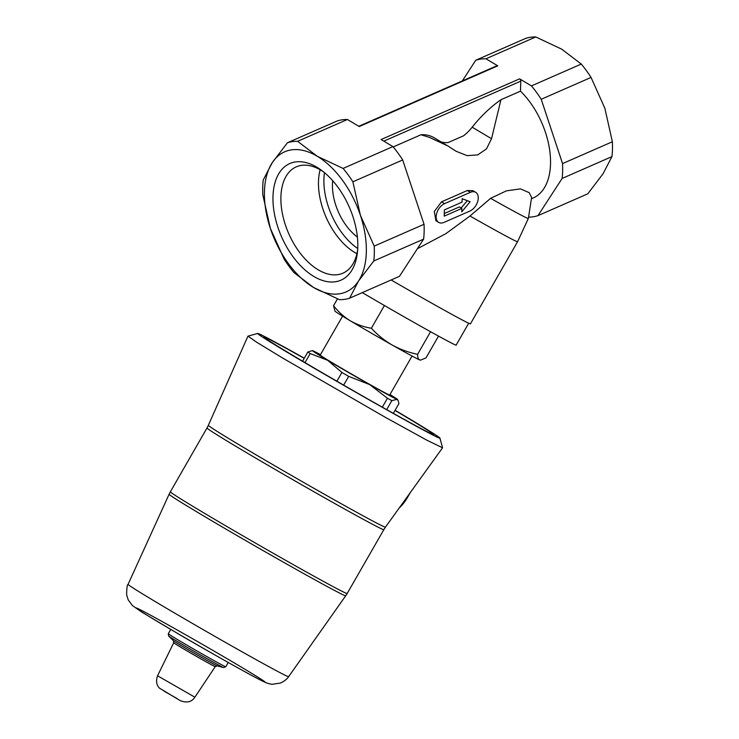 <?xml version="1.0" encoding="UTF-8"?>
<svg xmlns="http://www.w3.org/2000/svg" width="739" height="739" viewBox="0 0 739 739"><rect width="100%" height="100%" fill="white"/><g stroke="black" fill="none" stroke-linecap="round" stroke-linejoin="round"><path stroke-width="1.11" d="M332.689 180.695A43.712 25.385 -113.7 0 0 357.38 237.034M316.911 167.245A63.674 36.978 -113.7 0 0 273.051 194.893A63.674 36.978 -113.7 0 0 311.202 274.779A63.674 36.978 -113.7 0 0 357.454 252.147A63.674 36.978 -113.7 0 0 321.631 170.404A63.674 36.978 -113.7 0 0 316.911 167.245M528.551 217.127A83.775 48.645 66.3 0 0 537.964 215.64L562.139 178.432A83.775 48.645 66.3 0 0 562.545 163.587L541.216 99.266A83.775 48.645 66.3 0 0 531.443 85.9L519.6 78.842L381.093 139.542L392.926 146.599L343.099 168.427A83.775 48.645 66.3 0 1 352.882 181.803L360.41 215.335A76.486 44.414 66.3 0 1 358.572 280.949A76.486 44.414 66.3 0 1 313.548 287.471A76.486 44.414 66.3 0 1 270.354 228.379A76.486 44.414 66.3 0 1 272.192 162.774A76.486 44.414 66.3 0 1 317.216 156.243A76.486 44.414 66.3 0 1 360.41 215.335L374.211 246.124A83.775 48.645 66.3 0 1 373.795 260.969L358.572 280.949L349.63 298.177A83.775 48.645 66.3 0 1 339.441 299.655L313.548 287.471L293.937 272.543A83.775 48.645 66.3 0 1 284.164 259.167L270.354 228.379L262.825 194.847A83.775 48.645 66.3 0 1 263.241 180.002L272.192 162.774L287.406 142.793A83.775 48.645 66.3 0 1 297.595 141.315L347.422 119.487L359.265 126.535L497.772 65.836A1.82 1.053 66.3 0 0 496.996 65.734L358.831 126.277M462.318 80.93L475.75 60.256A83.775 48.645 66.3 0 1 485.939 58.787L497.772 65.836M430.375 137.842L430.357 137.759A43.712 27.611 -59.2 0 0 430.375 137.842L447.788 145.916L456.074 151.255L467.085 155.643L477.764 154.904L486.521 148.835L491.527 138.72L500.959 99.71L520.496 91.156A65.559 38.068 66.3 0 1 549.955 152.243A65.559 38.068 66.3 0 1 533.17 197.997L531.415 198.773M490.604 198.338A72.44 1.45 29.9 0 0 528.348 218.467L531.609 197.489L529.226 192.676L520.459 188.87L506.326 190.874L490.604 198.338L469.967 216.019L445.913 233.635L417.378 248.738M393.213 146.932L420.999 134.747L430.181 137.657M438.707 222.402L435.945 220.758L434.273 211.548L441.525 201.83L467.325 190.523L472.932 190.671L475.694 192.325A10.928 6.9 -59.2 0 1 477.634 201.692A10.928 6.9 -59.2 0 1 469.838 211.086L444.037 222.393A10.928 6.9 -59.2 0 1 438.707 222.402A10.928 6.9 -59.2 0 1 436.777 213.035A10.928 6.9 -59.2 0 1 444.564 203.641L470.364 192.334A10.928 6.9 -59.2 0 1 475.694 192.325M469.967 216.019A74.667 1.496 29.9 0 0 517.586 241.69A74.667 1.496 29.9 0 0 517.596 241.69L470.466 323.811A74.667 1.496 29.9 0 1 422.837 298.14A74.667 1.496 29.9 0 1 391.153 279.979M362.313 292.616A72.847 1.46 29.9 0 0 456.194 345.011L468.72 323.192M420.667 360.087L420.214 360.087A49.171 0.988 29.9 0 1 419.623 359.893A49.171 0.988 29.9 0 1 392.298 345.095A49.171 0.988 29.9 0 1 350.277 320.8A49.171 0.988 29.9 0 1 334.97 311.165L333.557 305.724C338.333 311.83 343.903 316.855 350.277 320.8C356.761 324.513 363.791 326.998 371.366 328.255C377.518 334.943 384.492 340.55 392.298 345.095C400.215 349.418 408.649 352.485 417.6 354.323C417.581 357.325 418.256 359.191 419.623 359.893L420.667 360.087L426.024 357.861L438.55 336.042M304.985 362.627L310.186 353.565L327.617 360.272A49.171 0.988 29.9 0 0 369.639 384.576A49.171 0.988 29.9 0 0 396.972 399.374A49.171 0.988 29.9 0 0 397.582 399.513A49.171 0.988 29.9 0 0 389.98 394.524M302.565 361.205L307.821 352.032A54.631 1.099 29.9 0 0 310.186 353.565M386.719 409.6L391.864 400.63L396.972 399.374L398.136 400.473L398.931 403.596L393.36 413.313M382.349 407.152L387.458 398.247A54.631 1.099 29.9 0 0 391.864 400.63M336.873 381.222L341.908 372.456A54.631 1.099 29.9 0 0 348.679 376.373L369.639 384.576L387.458 398.247M343.653 385.13L348.679 376.373M320.486 354.637A49.171 0.988 29.9 0 0 312.93 350.785A49.171 0.988 29.9 0 0 312.348 350.591A49.171 0.988 29.9 0 0 327.617 360.272L341.908 372.456M312.348 350.591L307.821 352.032M304.209 358.323A97.797 1.958 29.9 0 0 263.962 337.187A97.797 1.958 29.9 0 0 347.81 387.522A97.797 1.958 29.9 0 0 433.571 434.523A97.797 1.958 29.9 0 0 403.143 415.263A97.797 1.958 29.9 0 0 395.005 410.441M395.097 410.284A105.095 2.106 -150.1 0 1 439.936 438.079A105.095 2.106 -150.1 0 1 387.772 410.376A105.095 2.106 -150.1 0 1 290.372 354.184A105.095 2.106 -150.1 0 1 257.68 333.483A105.095 2.106 -150.1 0 1 304.292 358.175M342.573 316.153L320.199 355.136A40.063 0.804 29.9 0 0 354.544 375.772A40.063 0.804 29.9 0 0 389.693 395.023L412.066 356.041M439.936 438.079L442.55 447.806L426.809 440.158L385.887 417.627L282.908 358.193L256.941 342.397L247.962 336.134L257.68 333.483M400.64 506.021L407.254 497.874A36.423 28.221 118.4 0 1 399.162 508.072M410.2 492.737L407.254 497.874M384.428 305.493L371.366 328.255M337.474 298.898L333.557 305.724M430.597 331.663L417.6 354.323M528.348 218.467A72.44 1.45 29.9 0 0 528.348 218.458L517.596 241.69M519.6 78.842A1.82 1.053 66.3 0 1 520.773 81.133L520.496 91.156M475.75 60.256L525.577 38.428A83.775 48.645 -113.7 0 1 535.766 36.95L561.649 49.134L581.27 64.062L531.443 85.9M485.939 58.787L535.766 36.95M343.099 168.427L317.216 156.243L297.595 141.315M541.216 99.266L591.043 77.438A83.775 48.645 -113.7 0 0 581.27 64.062M591.043 77.438L604.844 108.217L612.372 141.759L562.545 163.587M562.139 178.432L611.957 156.603A83.775 48.645 -113.7 0 0 612.372 141.759M611.957 156.603L603.015 173.831L587.791 193.812L537.964 215.64M392.926 146.599A83.775 48.645 66.3 0 1 402.7 159.966L424.038 224.286A83.775 48.645 66.3 0 1 423.623 239.131L399.448 276.34L349.63 298.177M287.406 142.793L337.233 120.956A83.775 48.645 66.3 0 1 347.422 119.487M402.7 159.966L352.882 181.803M424.038 224.286L374.211 246.124M423.623 239.131L373.795 260.969M444.287 213.534L459.372 206.92L461.866 208.407L444.213 216.139L444.388 209.894L462.041 202.153L462.143 198.717L470.106 201.71L461.773 211.844L461.866 208.407M461.099 207.945L467.344 200.675M447.206 145.574L434.005 137.703A50.991 32.22 120.8 0 0 420.999 134.747M440.915 141.823A36.423 23.011 120.8 0 0 448.157 142.553L463.529 135.819A36.423 23.011 120.8 0 0 472.175 127.191L491.527 138.72M500.959 99.71A101.982 64.432 120.8 0 0 472.175 127.191M324.476 172.649A56.524 32.821 -113.7 0 0 357.731 248.535M320.135 169.739A56.524 32.821 -113.7 0 0 356.919 253.689M323.479 171.836A58.058 33.708 -113.7 0 0 320.966 170.229A58.058 33.708 -113.7 0 0 296.967 166.561A58.058 33.708 -113.7 0 0 288.7 233.552A58.058 33.708 -113.7 0 0 343.552 272.885A58.058 33.708 -113.7 0 0 357.658 249.81M177.046 698.54L164.076 691.131L177.046 698.54M157.564 675.788L194.884 697.21L215.252 666.606A23.953 0.48 29.9 0 1 194.246 655.105A23.953 0.48 29.9 0 1 173.702 642.764L157.564 675.788C155.8 680.961 156.446 685.09 159.504 688.175L180.298 700.655C186.847 703.177 191.715 702.022 194.884 697.21M173.702 642.764L173.397 640.741A25.302 0.508 29.9 0 0 195.041 653.701A25.302 0.508 29.9 0 0 217.155 665.857L215.252 666.606M173.397 640.741L168.64 636.011A31.795 0.637 29.9 0 0 195.844 652.306A31.795 0.637 29.9 0 0 223.64 667.576L225.783 666.726L228.231 662.467M168.64 636.011L168.289 633.729A33.144 0.665 29.9 0 0 196.703 650.81A33.144 0.665 29.9 0 0 225.783 666.726M241.542 667.234A74.473 1.496 29.9 0 0 136.503 608.003A74.473 1.496 29.9 0 0 222.402 659.188A74.473 1.496 29.9 0 0 241.542 667.234M288.681 676.591C288.57 676.702 286.695 680.213 280.414 683.067L272.294 684.268C271.582 684.453 266.936 683.289 264.516 682.042C254.41 677.404 212.592 653.886 179.337 634.505L141.62 611.984L132.392 605.527L128.244 599.948L126.628 594.803C126.729 587.985 127.2 584.512 128.041 584.401A92.606 1.857 29.9 0 0 207.437 632.104A92.606 1.857 29.9 0 0 288.681 676.591L345.769 595.699A101.862 2.041 29.9 0 1 256.415 546.768A101.862 2.041 29.9 0 1 169.083 494.299L170.33 491.869A101.982 2.041 29.9 0 0 257.772 544.412A101.982 2.041 29.9 0 0 347.238 593.399L383.874 529.577A101.982 2.041 29.9 0 1 294.399 480.581A101.982 2.041 29.9 0 1 206.966 428.047L170.33 491.869M206.966 428.047L208.315 425.378A102.139 2.051 29.9 0 0 295.886 477.985A102.139 2.051 29.9 0 0 385.49 527.055L383.874 529.577M441.525 201.83L444.564 203.641M467.325 190.523L470.364 192.334M383.8 141.158L520.773 81.133M397.582 399.513L398.136 400.464M217.155 665.857L223.64 667.576M168.289 633.729L170.737 629.471M347.238 593.399L345.769 595.699M128.041 584.401L169.083 494.299M385.49 527.055L442.55 447.806M208.315 425.378L247.962 336.134"/></g></svg>
